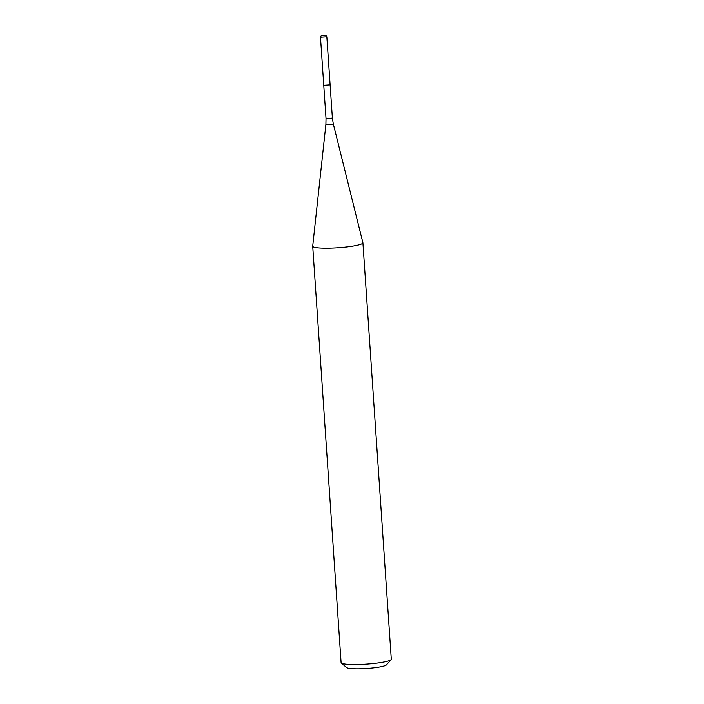 <?xml version="1.0" encoding="UTF-8"?>
<svg xmlns="http://www.w3.org/2000/svg" width="704" height="704" viewBox="0 0 704 704"><rect width="100%" height="100%" fill="white"/><g stroke="black" fill="none" stroke-linecap="round" stroke-linejoin="round"><path stroke-width="1.06" d="M330.123 84.929L332.385 118.114L326.022 118.554L323.761 85.369L330.123 84.929L323.761 85.369L330.123 84.929L326.841 36.81L325.758 35.2L321.341 35.499L325.758 35.2M324.878 248.16A25.159 3.238 -3.9 0 0 350.258 246.488A25.159 3.238 -3.9 0 0 362.903 242.792A25.159 3.238 -3.9 0 0 362.894 242.722L333.282 123.834A3.696 0.475 -3.9 0 1 331.461 124.379A3.696 0.475 -3.9 0 1 327.694 124.634A3.696 0.475 -3.9 0 1 325.908 124.335L312.708 246.145A25.159 3.238 -3.9 0 0 312.708 246.215A25.159 3.238 -3.9 0 0 324.878 248.16M312.708 246.215L341.097 662.614A25.159 3.238 -3.9 0 0 341.334 663.018A25.159 3.238 -3.9 0 0 353.267 664.55A25.159 3.238 -3.9 0 0 391.107 659.622A25.159 3.238 -3.9 0 0 391.292 659.19L362.903 242.792M341.334 663.018L346.65 667.577A20.126 2.596 -3.9 0 0 356.189 668.8A20.126 2.596 -3.9 0 0 386.461 664.858L391.107 659.622M321.341 35.499L320.487 37.25L326.841 36.81M332.385 118.114L333.282 123.834M326.022 118.554L325.908 124.335M323.761 85.369L320.487 37.25"/></g></svg>
